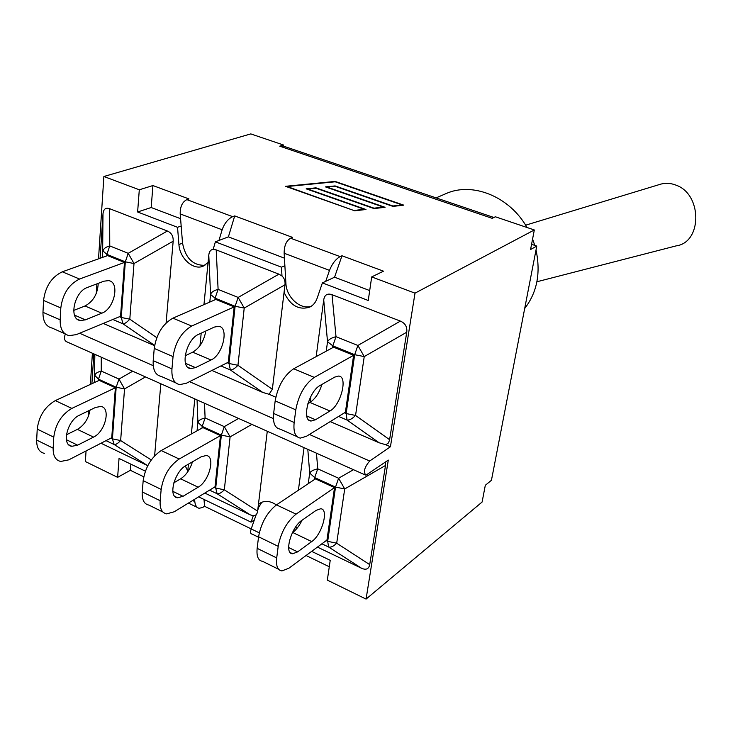 <?xml version="1.0" encoding="UTF-8"?>
<svg xmlns="http://www.w3.org/2000/svg" width="733" height="733" viewBox="0 0 733 733"><rect width="100%" height="100%" fill="white"/><g stroke="black" fill="none" stroke-linecap="round" stroke-linejoin="round"><path stroke-width="1.1" d="M659.462 184.533L660.937 184.084C665.793 182.819 670.732 183.14 675.734 185.055C702.351 193.869 702.434 242.431 676.202 245.867L536.895 281.765M151.273 459.948L120.643 440.551L112.415 438.865L114.156 444.528C115.759 444.775 117.921 443.447 120.643 440.551L124.537 388.921L118.966 379.071L116.18 387.226L124.537 388.921L145.51 376.927M132.71 371.219L118.966 379.071L101.255 371.072C97.397 372.043 95.244 373.482 94.795 375.406L98.488 379.172L101.255 371.072L101.255 357.191M147.773 465.675L100.998 443.236M91.9 383.707L93.842 353.883M53.766 437.152L53.161 448.175C52.987 455.825 55.506 460.251 60.729 461.46L68.783 459.848L111.755 437.693L115.374 387.748L99.157 380.363L55.314 400.603C44.951 406.613 38.922 416.115 37.218 429.107L53.766 437.152C55.525 424.095 61.554 414.511 71.852 408.4L55.314 400.603M115.374 387.748L71.852 408.4M53.161 448.175L36.677 440.084C36.549 447.698 39.124 452.133 44.401 453.388M36.677 440.084L37.218 429.107M66.391 434.806L77.386 429.373C84.194 425.296 88.409 418.873 90.022 410.095M79.494 415.18L95.519 407.438L100.833 406.467C111.159 407.511 105.323 431.792 93.531 437.106L77.625 445.169L71.834 446.305C61.196 445.371 67.299 420.321 79.494 415.18M160.839 383.771L154.608 455.871M238.573 418.442L224.289 426.633L221.357 435.109L230.107 436.886L224.289 426.633L205.103 417.966C201.025 418.946 198.625 420.366 197.901 422.245L202.198 426.386L205.103 417.966L204.507 403.251M267.279 431.251L257.622 511.139L224.316 489.809L215.713 488.031L217.087 493.721C219.02 494.097 221.43 492.796 224.316 489.809L230.107 436.886L251.895 424.389M198.625 496.846L251.062 522.143L253.288 515.73C255.744 515.766 257.191 514.236 257.622 511.139M187.685 471.896L188.436 464.154M253.288 515.73L250.347 514.896L204.819 493.052M191.377 433.954L194.786 398.917M160.161 500.712C159.684 508.537 161.846 512.926 166.657 513.879L174.216 511.781L215.016 486.813L220.468 435.622L202.894 427.614L161.214 450.548C151.3 457.227 145.29 467.269 143.182 480.656L161.168 489.406L160.161 500.712L142.239 491.916C141.817 499.714 144.044 504.112 148.927 505.101L162.9 512.019M220.468 435.622L179.191 459.023L161.214 450.548M142.239 491.916L143.182 480.656M173.831 482.809L180.648 478.823C186.063 475.25 190.003 469.587 192.458 461.836M161.168 489.406C163.349 475.946 169.36 465.821 179.191 459.023M201.218 456.778L206.193 455.514C215.731 456.036 209.308 481.132 198.148 487.198L183.039 496.305L177.615 497.771C167.747 497.405 174.463 471.456 186.008 465.547L201.218 456.778M353.471 469.697L338.609 478.246L335.531 487.079L344.702 488.957L338.609 478.246L317.746 468.827C313.431 469.816 310.746 471.227 309.692 473.051L314.695 477.595L317.746 468.827L316.454 453.186M321.888 543.804L328.622 547.02C330.94 547.56 333.625 546.287 336.694 543.199L327.678 541.33L328.622 547.02L361.598 568.286L317.444 547.093M385.485 462.065L385.503 465.482L369.707 564.621C368.8 569.028 366.097 570.247 361.598 568.286M293.548 531.837L293.347 530.802M278.201 546.332L276.707 557.932C275.874 565.949 277.615 570.274 281.912 570.906L288.848 568.249L326.955 540.056L334.532 487.582L315.428 478.878L276.469 504.89C267.114 512.349 261.15 522.977 258.566 536.785L278.201 546.332C280.867 532.46 286.823 521.731 296.068 514.135L276.469 504.89M334.532 487.582L296.068 514.135M276.707 557.932L257.155 548.339C256.394 556.32 258.199 560.653 262.597 561.341L278.613 569.266M257.155 548.339L258.566 536.785M292.375 532.717L292.705 532.479C296.242 529.849 299.348 525.781 302.023 520.256M316.079 510.397L320.633 508.775C329.199 508.693 322.108 534.659 311.727 541.586L297.625 551.885L292.641 553.754C283.744 554.047 291.157 527.137 301.895 520.338L316.079 510.397M298.395 490.249L304.058 447.661M154.581 345.637L103.261 323.445M112.818 319.478L123.034 323.867C124.72 323.812 126.983 322.245 129.805 319.176L121.266 317.481L123.034 323.867L154.617 345.408M156.77 337.675L129.805 319.176L134.002 263.523L128.22 253.325L125.316 261.828L134.002 263.523L173.171 241.212L166.098 322.978M167.381 231.023L128.22 253.325L109.758 245.921C105.754 247.003 103.5 248.698 103.023 250.998L106.881 254.36L109.758 245.921L109.629 208.694L167.381 231.023C171.495 232.828 173.428 236.218 173.171 241.212M100.091 258.273L102.996 213.862C103.472 209.097 105.68 207.375 109.629 208.694M60.812 307.933L60.161 319.854C60.005 328.888 63.011 334.147 69.177 335.632L76.25 334.642L120.569 316.262L124.482 262.432L107.577 255.588L62.323 271.806C51.603 276.982 45.354 286.53 43.559 300.448L60.812 307.933C62.672 293.942 68.92 284.312 79.567 279.035L62.323 271.806M124.482 262.432L79.567 279.035M85.413 319.854L80.346 320.532C68.389 319.46 74.271 291.606 87.429 287.455L103.967 281.179L108.566 280.629C120.166 281.839 114.513 308.804 101.823 313.193L85.413 319.854L74.482 315.108M60.161 319.854L42.972 312.322C42.871 321.311 45.932 326.57 52.171 328.091L64.962 333.762M42.972 312.322L43.559 300.448M73.666 310.444L85.01 305.982C93.265 301.474 97.672 293.942 98.222 283.359M220.945 365.904L230.373 369.954C232.416 370.028 234.945 368.47 237.95 365.291L244.217 308.071L238.161 297.433L235.11 306.275L244.217 308.071L284.981 284.78L272.346 389.296L269.075 394.29L262.799 392.448L211.91 370.44M284.981 284.78C285.357 281.151 284.358 278.228 281.985 276.002L281.454 267.179L215.392 241.826L213.156 249.376C210.637 249.678 209.18 251.575 208.786 255.084L210.554 294.464L215.081 298.166L218.104 289.388C213.853 290.479 211.333 292.174 210.554 294.464L209.794 302.069M203.966 304.616L208.786 255.084M213.156 249.376L216.208 249.898L278.925 274.151L281.985 276.002M199.972 345.655L201.19 333.149M171.953 368.882C171.44 378.164 174.023 383.405 179.704 384.614L186.329 383.258L228.284 362.23L234.175 306.889L215.804 299.449L172.924 318.159C162.699 323.968 156.468 334.065 154.232 348.441L173.052 356.604L171.953 368.882L153.206 360.663C152.757 369.899 155.414 375.149 161.178 376.405L175.856 382.91M234.175 306.889L191.725 326.038L172.924 318.159M153.206 360.663L154.232 348.441M185.147 355.771L192.724 352.17C199.669 348.001 204.021 340.955 205.79 331.023M173.052 356.604C175.37 342.146 181.592 331.957 191.725 326.038M214.338 327.083L218.626 326.295C229.356 326.991 222.979 354.891 211.012 360.004L195.473 367.636L190.736 368.58C179.64 368.076 186.274 339.187 198.698 334.303L214.338 327.083M338.6 416.426L347.057 420.055C349.513 420.266 352.344 418.726 355.551 415.437L346.159 413.549L347.057 420.055L379.181 442.787L330.216 421.603M400.383 321.109L357.887 345.463L354.671 354.69L364.237 356.586L357.887 345.463L336.007 336.685C331.499 337.803 328.677 339.489 327.532 341.752L332.828 345.848L336.007 336.685L332.031 294.684L400.383 321.109C405.248 323.226 407.365 326.927 406.742 332.223L389.507 440.276L388.316 443.071L385.851 444.766L379.181 442.787M316.17 356.614L323.72 299.87C324.582 294.831 327.358 293.108 332.031 294.684M295.793 409.839L294.162 422.474C293.218 432.003 295.289 437.216 300.365 438.096L306.44 436.291L345.408 412.221L353.618 355.303L333.588 347.185L293.704 368.763C284.102 375.305 277.926 386.016 275.177 400.896L295.793 409.839C298.643 394.876 304.8 384.065 314.292 377.394L293.704 368.763M353.618 355.303L314.292 377.394M294.162 422.474L273.638 413.467C272.768 422.959 274.921 428.182 280.116 429.117L296.975 436.593M273.638 413.467L275.177 400.896M307.869 403.691L309.995 402.444C315.245 398.935 319.221 392.925 321.943 384.422M315.511 419.752L311.177 421.008C301.162 421.182 308.675 391.193 320.156 385.439L334.669 377.119L338.582 376.066C348.221 376.148 341.01 405.037 329.942 411.002L315.511 419.752L306.715 415.932M310.077 402.399L310.893 396.333M258.419 504.524L260.105 503.15C264.925 500.318 270.358 500.905 276.423 504.927M311.662 551.372L330.226 560.324L327.33 580.115L366.069 599.09L388.298 460.095L365.877 475.231C363.174 471.896 364.448 467.15 369.698 461.011L309.408 434.458M269.075 394.29L275.8 397.194M385.851 444.766L390.432 446.745L415.006 293.154L371.695 276.918L368.25 300.484L322.392 282.892L317.077 298.404C315.621 302.491 313.174 305.395 309.72 307.127C298.817 310.444 290.259 305.514 284.065 292.348M208.062 262.515L203.16 266.171C193.347 270.605 179.649 258.282 178.925 244.52L177.533 227.303L137.621 211.984L139.297 189.783L103.875 176.497L98.524 258.831M96.903 283.863L96.28 293.457M436.08 197.883L445.746 193.723C472.263 181.546 509.582 196.407 527.009 227.496M532.579 239.031L534.778 245.399M536.015 249.98C540.89 272.914 537.115 292.412 524.691 308.483M531.572 244.291L536.767 246.086L491.44 480.28L485.31 485.292L482.103 502.032L366.069 599.09M251.062 522.143L254.324 519.963L251.199 528.933C250.155 532.14 250.439 533.853 252.042 534.064L258.52 537.216M322.392 282.892L334.56 277.202L369.698 290.561M325.727 281.335L329.493 270.385C332.141 263.733 335.677 259.143 340.103 256.605L341.99 255.762L334.56 277.202M215.392 241.826L228.403 236.86L284.441 258.163M218.956 240.47L222.136 229.777C224.472 223.299 227.981 218.929 232.663 216.656L234.697 215.914L228.403 236.86M204.012 499.439L204.553 506.283L202.647 507.474L199.083 508.29C196.655 507.667 195.225 505.431 194.804 501.583L194.621 499.292M137.621 211.984L151.181 207.521L152.922 185.55L188.967 198.936L186.888 199.633C182.334 201.877 180.098 206.633 180.199 213.908L182.544 243.173C185.495 258.181 192.944 265.566 204.883 265.309M234.697 215.914L292.577 237.41L290.616 238.207C286.319 240.708 284.166 245.711 284.147 253.233L285.916 283.387C286.337 297.332 300.53 310.16 311.333 306.202M257.732 510.186L258.831 507.034L261.837 502.233M254.324 519.963L256.174 514.667M341.99 255.762L383.506 271.173L371.695 276.918M329.282 566.756L306.073 555.504M251.208 528.905L204.553 506.283M143.75 476.798L130.355 470.302L130.85 464.145M354.699 210.389L364.283 209.29L306.174 188.839L315.987 187.85L374.004 208.172L383.386 207.1L325.47 186.897L335.1 185.925L392.915 206L402.115 204.947L335.128 181.793L287.162 186.521L354.644 210.774M354.708 210.792L285.485 186.31L335.128 181.427L403.773 205.148L392.952 206.394L335.091 186.301L327.12 187.098L385.063 207.302L374.032 208.575L315.969 188.225L307.842 189.05L365.978 209.501L354.708 210.792M415.006 293.154L534.32 229.97L530.564 249.513L536.767 246.086M284.523 146.472L283.369 146.023L283.488 144.997L250.768 133.91L103.875 176.497M534.32 229.97L495.361 216.776L492.164 218.324L279.722 146.169L283.369 146.023M281.454 267.179L284.88 265.703M177.533 227.303L181.17 226.011M86.063 450.942L85.367 461.543L117.619 477.348L119.039 458.455L145.363 471.154M117.619 477.348L130.355 470.302M151.181 207.521L180.584 218.691M279.722 146.169L283.488 144.997M65.319 334.028C63.844 338.307 64.422 340.946 67.06 341.935L365.007 474.847M92.404 353.242L90.379 384.413M88.666 410.746L88.29 416.527M390.432 446.745L369.698 461.011M185.293 465.996L187.767 470.989M139.297 189.783L152.922 185.55M94.859 354.332L94.328 382.589M98.387 380.72L98.488 379.172L116.18 387.226L112.415 438.865L110.885 438.132M106.019 440.643L114.156 444.528L147.553 465.574M66.382 439.718L77.625 445.169M77.386 429.373L93.531 437.106M197.058 399.925L197.901 422.245L197.049 430.83M202.024 428.099L202.198 426.386L221.357 435.109L215.713 488.031L214.192 487.317M209.583 490.139L217.087 493.721L250.347 514.896M180.648 478.823L198.148 487.198M172.814 491.339L183.039 496.305M307.805 449.329L309.692 473.051L308.254 483.67M369.707 564.621L336.694 543.199L344.702 488.957L385.503 465.482M314.43 479.547L314.695 477.595L335.531 487.079L327.678 541.33L326.185 540.624M297.598 527.586L295.033 527.952M292.705 532.479L311.727 541.586M288.637 547.524L297.625 551.885M102.996 213.862L102.602 257.375M106.78 255.872L106.881 254.36L125.316 261.828L121.266 317.481L119.479 316.711M85.01 305.982L101.823 313.193M272.346 389.296L237.95 365.291L228.998 363.504L230.373 369.954L262.799 392.448M214.906 299.843L215.081 298.166L235.11 306.275L228.998 363.504L227.248 362.753M278.925 274.151L238.161 297.433L218.104 289.388L216.208 249.898M192.724 352.17L211.012 360.004M185.495 363.302L195.473 367.636M389.617 439.708L355.551 415.437L364.237 356.586L406.742 332.223M332.562 347.735L332.828 345.848L354.671 354.69L346.159 413.549L344.446 412.816M323.72 299.87L327.532 341.752L326.249 351.153M321.714 384.55L321.567 385.622M309.995 402.444L329.942 411.002M194.804 501.583L192.614 500.52M180.199 213.908L222.136 229.777M232.663 216.656L186.888 199.633M340.103 256.605L290.616 238.207M284.147 253.233L329.493 270.385M259.271 532.845L251.199 528.933M258.053 507.548L258.831 507.034M285.064 283.772L285.916 283.387M178.925 244.52L182.544 243.173M273.409 418.598L189.526 381.655M153.224 365.666L79.622 333.249M525.625 225.187L660.937 184.084M68.856 444.858L71.834 446.305M174.903 496.452L177.615 497.771M290.259 552.59L292.641 553.754M77.332 319.212L80.346 320.532M187.978 367.38L190.736 368.58M308.749 419.945L311.177 421.008M197.259 507.401L188.408 503.095M177.413 497.744L175.05 496.589M292.467 553.736L290.387 552.719M282.865 145.913L493.895 217.49"/></g></svg>
